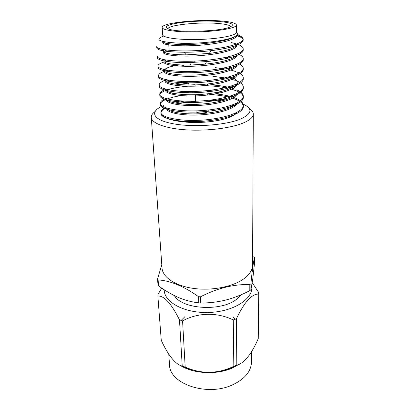 <?xml version="1.0" encoding="UTF-8"?>
<svg xmlns="http://www.w3.org/2000/svg" width="410" height="410" viewBox="0 0 410 410"><rect width="100%" height="100%" fill="white"/><g stroke="black" fill="none" stroke-linecap="round" stroke-linejoin="round"><path stroke-width="0.61" d="M232.593 98.205C239.512 100.383 243.094 103.141 243.35 106.482C243.525 113.073 225.602 119.592 202.704 121.288C181.066 122.836 161.058 118.803 161.012 113.76L160.981 113.462C160.915 111.464 162.503 109.557 165.742 107.738M236.831 35.696C240.906 36.946 243.022 38.463 243.186 40.257C242.279 44.557 231.609 48.031 211.171 50.681C201.761 51.757 192.741 52.28 184.116 52.254C166.475 51.993 157.363 50.517 156.789 47.832L156.963 47.212M164.63 43.998L168.689 43.178M234.976 44.659L236.59 45.151M243.125 49.497L243.212 50.107C243.355 54.735 228.247 59.404 206.502 61.597L189.553 62.551C170.545 62.955 157.01 60.49 157.414 57.605L157.337 56.39C156.697 59.87 177.258 62.371 200.136 60.823C224.27 59.101 243.427 53.91 243.207 48.882C243.043 47.001 240.952 45.402 236.929 44.085M243.161 59.224L243.232 59.829C243.453 65.175 224.46 70.638 200.521 72.344C177.837 73.877 157.419 71.043 158.029 67.245L157.952 66.046C157.968 64.647 159.956 63.324 163.908 62.074M243.191 68.819L243.258 69.418C243.473 75.035 224.608 80.739 200.849 82.425C178.329 83.948 158.045 80.821 158.634 76.747L158.716 76.152M167.705 71.489L171.001 70.71M218.263 69.049L226.715 70.3M243.222 78.284L243.284 78.874C243.489 84.762 224.757 90.697 201.172 92.363C178.811 93.869 158.66 90.466 159.234 86.12L159.295 85.536M166.588 81.016L169.11 80.278M222.215 78.418L225.469 78.961M243.253 87.617L243.304 88.201C243.514 94.346 224.926 100.506 201.51 102.157C179.313 103.653 159.285 99.978 159.823 95.371C159.818 93.649 161.745 92.03 165.604 90.513M166.029 90.343C171.093 88.416 178.288 87.043 187.621 86.218M207.506 85.792C214.825 86.059 221.62 86.874 227.898 88.237M231.629 89.185L236.698 90.969M237.226 91.199C241.136 92.932 243.171 94.997 243.33 97.401C243.54 103.802 225.09 110.172 201.843 111.807C179.811 113.293 159.9 109.362 160.407 104.499C160.392 102.679 162.293 100.968 166.122 99.369M166.347 99.276C170.032 97.759 175.014 96.534 181.292 95.612M211.165 94.577C218.048 95.023 224.275 95.966 229.851 97.406M163.37 41.63L162.749 42.563C162.181 45.105 179.928 46.719 199.598 45.284C220.344 43.67 236.985 39.457 236.867 35.352L237.564 35.537C241.234 36.536 243.109 37.7 243.181 39.027L243.181 39.104C243.181 43.824 223.773 48.728 199.557 50.435C176.587 51.973 156.046 49.774 156.712 46.607L156.789 47.837M231.03 42.507L236.452 43.921M164.436 52.424L169.14 51.368M237.733 53.812C241.259 55.155 243.094 56.759 243.232 58.625C243.443 63.934 224.419 69.372 200.459 71.073C177.75 72.611 157.327 69.808 157.952 66.041M238.512 63.468C241.557 64.821 243.14 66.405 243.258 68.224C243.468 73.815 224.588 79.489 200.803 81.175C178.258 82.697 157.963 79.607 158.557 75.563C158.567 74.061 160.535 72.642 164.456 71.304M165.271 71.038L167.89 70.289M215.209 67.635L225.397 68.936M230.856 70.074L235.663 71.504M236.924 71.975C240.998 73.564 243.115 75.466 243.279 77.695C243.494 83.548 224.762 89.457 201.151 91.128C178.775 92.639 158.598 89.272 159.162 84.957C159.157 83.353 161.104 81.836 164.999 80.411M165.209 80.334L166.701 79.832M212.872 76.291L227.95 78.346M232.014 79.345L235.314 80.401M236.836 80.99C240.983 82.666 243.135 84.685 243.304 87.043C243.514 93.157 224.905 99.287 201.469 100.937C179.252 102.438 159.208 98.795 159.751 94.223C159.746 92.511 161.673 90.907 165.532 89.395M165.963 89.231L165.589 90.385L165.517 89.098M189.195 85.003L195.047 84.696M210.53 84.86C217.715 85.275 224.203 86.208 229.989 87.648M232.967 88.488L234.925 89.154M236.713 89.867C240.957 91.64 243.161 93.772 243.325 96.263C243.53 102.628 225.049 108.978 201.781 110.608C179.724 112.094 159.808 108.189 160.336 103.356C160.325 101.552 162.232 99.855 166.065 98.267M215.537 93.864C221.61 94.469 226.981 95.458 231.65 96.827M233.756 97.508C239.917 99.604 243.115 102.218 243.35 105.349C243.555 111.966 225.218 118.526 202.115 120.14C180.221 121.616 160.418 117.46 160.91 112.381C160.863 110.71 162.35 109.116 165.358 107.594M162.191 27.485L162.616 34.727C162.503 37.781 179.257 40.108 199.352 39.462C219.442 38.853 236.421 35.46 236.503 32.4L236.457 25.02C236.022 23.15 231.045 21.817 221.533 21.018C199.106 18.998 161.273 22.888 162.191 27.485C162.052 30.371 179.155 32.523 199.511 31.831C219.868 31.175 236.79 27.89 236.457 25.02M219.309 21.505C232.926 22.822 235.888 24.897 228.196 27.726C217.126 31.365 181.902 32.533 170.616 29.638C163.067 27.424 165.476 25.225 177.848 23.027C189.482 21.171 207.163 20.52 219.309 21.505M243.181 39.104C242.628 37.397 240.762 35.849 237.58 34.476M236.508 31.913L237.769 33.671C237.2 36.885 228.867 39.56 212.764 41.712C202.227 42.968 191.865 43.501 181.681 43.311C159.762 42.235 153.632 39.867 163.308 36.208M232.244 105.242L231.932 105.103M211.15 101.229L207.947 101.101M195.678 101.301L178.089 103.571M236.57 44.101L236.831 44.623M236.929 43.962L236.939 45.238C237.113 49.6 220.631 54.038 200.008 55.642C180.461 57.077 162.785 55.196 163.334 52.393M163.539 51.773L166.562 50.076M236.836 54.192L237.006 55.017C237.18 59.619 220.821 64.273 200.352 65.856C180.943 67.276 163.385 65.139 163.908 62.089L164.072 61.479M164.43 61.034L165.937 60.06M223.629 57.836L229.682 59.327M237.072 64.657C237.246 69.5 221.005 74.353 200.69 75.927C181.425 77.331 163.974 74.943 164.477 71.647M164.682 70.904L165.722 69.905M179.488 66.112L183.475 65.636L182.906 66.256M226.084 67.517L230.727 68.895M237.139 74.164C237.313 79.243 221.19 84.296 201.018 85.849C181.897 87.243 164.553 84.609 165.035 81.077M165.138 80.488L165.763 79.627M228.027 77.085L232.87 78.91M237.205 83.548C237.38 88.847 221.369 94.09 201.346 95.627C182.358 97.011 165.127 94.146 165.589 90.385M178.078 84.48L188.954 83.081L187.693 84.993M229.595 86.536L232.316 87.643M237.221 93.367C236.462 98.784 220.134 104.002 200.695 105.334C182.189 106.549 165.712 103.469 166.137 99.563M166.199 98.984L166.301 98.702M173.512 94.566L176.141 93.844M182.763 92.578L195.303 91.481M207.67 91.568L209.146 91.65M216.798 92.414L220.103 92.932M230.881 95.873L232.931 96.832M237.205 102.874C235.919 108.43 219.468 113.678 200.444 114.877C182.276 115.979 166.281 112.688 166.675 108.619L166.721 108.071M174.942 103.053L183.987 101.132M209.136 100.255L214.609 100.747M231.952 105.098L233.28 105.795M233.459 105.903L234.341 106.462M236.237 112.745C235.063 114.185 233.198 115.512 230.645 116.722C233.874 115.369 235.955 113.934 236.877 112.422M235.094 36.526C231.409 38.95 223.696 41 211.944 42.681C201.787 44.003 192.095 44.623 182.875 44.536C170.109 44.306 163.385 43.281 162.698 41.466L162.749 42.563M236.929 44.008C236.104 47.924 226.873 51.071 209.238 53.443L186.232 54.868C171.416 54.684 163.759 53.454 163.262 51.173M163.313 50.845L164.43 49.779M236.975 54.135C236.452 58.235 223.476 62.223 205.389 64.144L190.834 65.021C174.85 65.395 163.528 63.335 163.836 60.885L164.415 59.788M226.34 57.267L228.908 57.938M231.286 58.712L232.757 59.301M236.954 64.185C235.75 68.87 218.848 73.441 199.193 74.774C180.431 75.983 163.933 73.631 164.405 70.464C164.922 68.142 170.145 66.287 180.062 64.893M228.334 66.974L230.481 67.66M236.888 74.123C235.058 78.951 217.997 83.573 198.835 84.752C180.456 85.844 164.533 83.261 164.969 79.909L165.025 79.448M229.928 76.567L231.742 77.264M233.9 78.315C236.016 79.504 237.118 80.857 237.195 82.379C237.369 87.653 221.349 92.875 201.305 94.413C182.301 95.802 165.056 92.957 165.522 89.226M174.762 84.07C180.123 82.764 186.847 81.954 194.934 81.651M207.388 81.744L208.244 81.785M231.219 86.044L232.777 86.751M236.631 93.654C233.736 98.656 216.823 103.299 198.758 104.248C181.317 105.15 166.209 102.274 166.096 98.641M171.518 94.105L173.62 93.408M178.099 92.286L183.439 91.379M208.239 90.513L214.163 90.999M219.786 91.789L222.589 92.322M232.285 95.402L233.864 96.258M236.447 103.253C233.121 108.26 216.69 112.858 199.27 113.754C182.506 114.631 167.546 111.766 166.737 108.076M175.828 101.69L179.375 100.845M214.046 99.615L222.092 100.886M233.177 104.647L235.053 105.893M161.012 113.76C163.323 118.326 172.671 121.191 189.066 122.359C204.513 123.174 222.24 120.755 230.645 116.722M230.835 26.758C230.164 25.246 225.997 24.154 218.33 23.483C199.629 21.74 168.003 24.948 167.915 28.843M208.203 110.054L208.208 111.259M206.937 112.202C203.734 113.565 195.836 113.047 196.062 111.51L196.036 110.874M183.747 366.591L187.954 369.143M223.122 371.05L227.652 369.359L232.132 367.058M181.143 320.435L184.951 316.597M233.372 317.207L235.478 319.164M182.091 365.961L183.895 367.411M229.913 369.046L235.114 365.797M186.473 367.632L191.296 370.256M220.18 371.65L226.453 369.287M251.54 351.718L251.499 361.958C251.14 371.562 244.621 379.286 231.942 385.123C206.394 396.798 169.156 383.524 169.514 364.68L168.766 354.122M241.049 363.239L231.711 368.354C215.542 375.186 192.362 373.607 179.652 365.028M233.828 366.294L233.275 319.954L236.396 318.811C244.329 302.057 251.771 293.811 258.72 294.078L258.264 338.593C251.93 353.502 243.94 363.752 236.816 365.084L233.828 366.294C217.792 373.987 201.576 374.258 185.187 367.109L182.224 365.997C175.705 364.89 167.874 354.845 161.258 340.315L157.865 296.035C164.097 295.559 171.308 303.502 179.493 319.867L182.573 320.892L185.187 367.109M157.865 296.035L158.147 294.144L161.735 288.097M182.224 365.997L179.493 319.867M233.275 319.954C217.315 312.118 198.015 312.435 182.573 320.892M236.396 318.811L236.816 365.084M252.242 282.741L258.484 292.186L258.72 294.078M251.699 285.908C253.841 298.249 234.571 311.4 209.771 312.435C184.982 313.64 163.857 302.272 164.241 289.778M174.383 295.625C182.26 309.586 222.194 311.815 237.149 298.793L241.162 294.744M157.542 278.995L157.993 284.94L158.562 285.852C164.912 290.567 171.518 294.441 178.376 297.47C185.146 300.299 191.952 302.098 198.799 302.872L200.736 302.98C209.074 303.062 217.387 302.093 225.679 300.079C233.987 297.88 242.028 294.739 249.803 290.649L250.874 289.803L252.75 279.251L254.523 263.24L254.559 257.5C253.457 261.278 252.237 270.026 250.894 283.751L249.818 284.591C233.823 284.079 217.377 288.153 200.49 296.809L198.542 296.702C184.1 286.39 170.621 280.794 158.111 279.897L157.542 278.995L161.791 264.747M163.37 105.621C149.353 111.315 152.033 119.792 172.81 123.687C193.407 127.674 226.663 125.199 241.259 118.746C252.432 113.283 252.811 108.296 242.392 103.781M225.613 99.876L217.274 99.102M180.754 100.952L176.454 101.762M249.3 108.532C251.935 110.228 253.267 112.073 253.298 114.062C253.262 117.034 250.197 119.889 244.099 122.631C231.978 128.012 207.66 131.185 186.709 129.888C165.722 128.612 151.562 123.236 151.285 117.444C151.188 115.461 152.392 113.534 154.913 111.663M178.401 103.504L195.678 101.413M151.285 117.444L162.027 268.037C162.57 277.247 175.362 285.995 193.889 288.466C212.385 290.967 233.7 286.575 244.411 278.39C249.798 274.208 252.514 269.76 252.565 265.034L253.298 114.062M253.785 256.701L254.559 257.5M250.874 289.803L250.894 283.751M200.736 302.98L200.49 296.809M249.818 284.591L249.803 290.649M158.562 285.852L158.111 279.897M198.542 296.702L198.799 302.872M243.35 106.477L243.35 105.349M243.33 97.401L243.325 96.253M243.304 88.196L243.304 87.038M243.284 78.869L243.279 77.695M243.258 69.413L243.258 68.224M243.232 59.829L243.232 58.62M243.212 50.107L243.207 48.882M243.186 40.252L243.181 39.027M160.981 113.462L160.91 112.381M160.407 104.499L160.336 103.361M159.823 95.371L159.751 94.223M159.234 86.12L159.162 84.957M158.634 76.747L158.562 75.563M237.139 35.086L237.564 35.537M192.782 92.701L193.171 91.573M166.675 108.619L166.639 108.045M212.764 41.712L211.944 42.681M181.686 43.311L182.875 44.536M209.238 53.443L211.171 50.681M186.232 54.868L184.116 52.254M205.389 64.144L206.502 61.597M190.834 65.021L189.553 62.551M231.081 47.094L230.989 38.514M169.156 51.639L168.653 42.517M208.013 103.463L207.926 100.388M207.773 95.023L207.737 93.808M207.68 91.809L207.644 90.574M207.491 85.244L207.455 84.009M207.393 81.877L207.357 80.621M207.106 71.796L207.07 70.525M206.814 61.567L206.773 60.275M195.719 102.428L195.426 94.71M195.35 92.645L195.303 91.409M195.104 86.151L195.058 84.921M194.975 82.718L194.929 81.467M194.596 72.647L194.55 71.376M194.212 62.422L194.161 61.136"/></g></svg>
